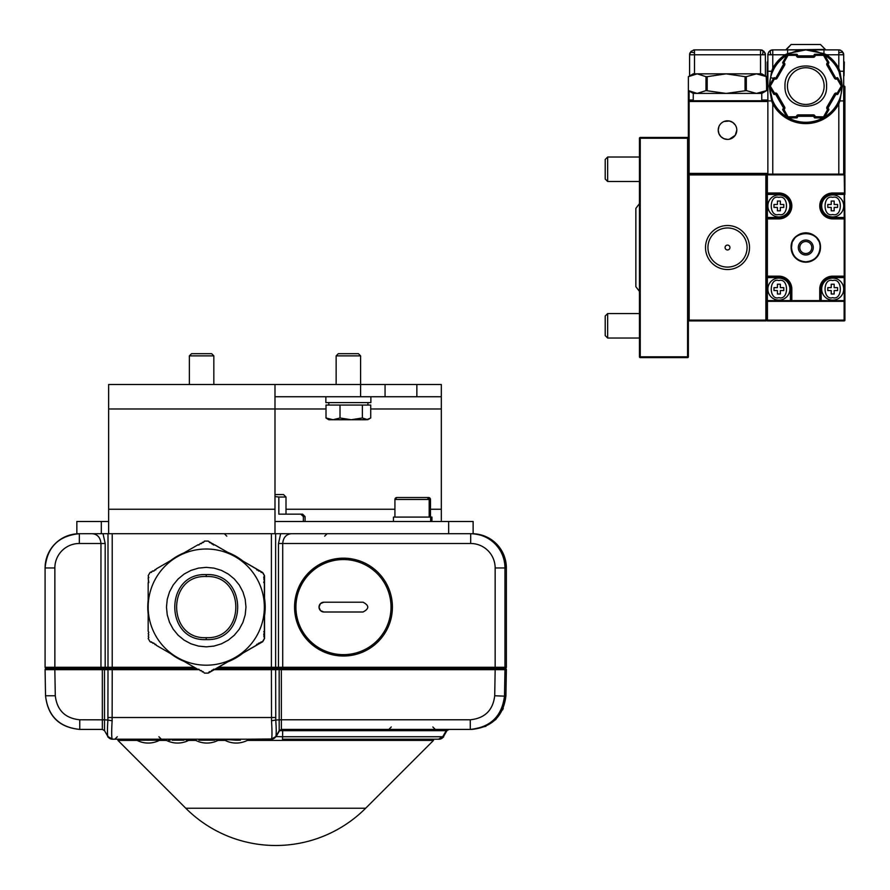 <?xml version="1.0" encoding="UTF-8"?>
<svg xmlns="http://www.w3.org/2000/svg" width="890" height="890" viewBox="0 0 890 890"><rect width="100%" height="100%" fill="white"/><g stroke="black" fill="none" stroke-linecap="round" stroke-linejoin="round"><path stroke-width="1.33" d="M203.098 542.589L202.408 542.255L203.654 542.266L204.377 541.109A66.016 66.016 90 0 1 208.171 541.109L213.756 545.069L214.49 544.702L256.365 568.877L256.865 569.967L258.501 570.112L258.389 570.846L260.614 571.324L261.115 572.415L262.672 572.47L235.472 556.795A58.095 58.095 -90 0 0 234.103 556.028M264.475 575.752L264.375 576.587L264.475 575.752A66.016 66.016 -90 0 0 262.583 572.47L235.472 556.795A58.095 58.095 -90 0 1 236.818 557.585M261.749 572.048L262.583 572.47A66.016 66.016 90 0 1 264.53 575.752L264.564 638.453L264.53 575.752A66.016 66.016 -90 0 0 262.672 572.47M262.672 641.735L208.327 673.085L262.672 641.735A66.016 66.016 -90 0 0 264.564 638.453L264.564 638.453A66.016 66.016 90 0 1 262.628 641.735L258.389 643.359L258.501 644.093L256.865 644.238L256.365 645.328L214.49 669.502L213.756 669.135L210.251 671.95L209.506 671.583L208.171 673.085A66.016 66.016 90 0 1 206.28 673.118L206.38 673.118A66.016 66.016 -90 0 0 208.282 673.085M148.341 576.676L148.341 577.933M148.341 579.112L148.341 580.369M148.341 581.582L148.341 582.839M234.103 658.177A58.095 58.095 -90 0 0 236.818 656.609M264.475 609.316A58.095 58.095 -90 0 0 264.475 604.889M208.327 673.085A66.016 66.016 90 0 1 206.413 673.118L206.469 673.118A66.016 66.016 -90 0 0 208.371 673.085M208.371 541.109A66.016 66.016 -90 0 0 206.469 541.087L206.436 541.087A66.016 66.016 90 0 1 206.436 541.087L206.436 541.087A66.016 66.016 90 0 1 208.327 541.109M200.984 543.801L200.306 543.467L201.552 543.479L202.408 542.255M198.848 545.036L198.159 544.702L198.793 545.069L200.306 543.467M151.489 572.381L150.799 572.048L151.434 572.415L152.045 571.324L154.159 570.846L155.049 569.6L155.683 569.967L156.295 568.877L198.159 544.702M206.28 673.118A66.016 66.016 90 0 1 204.377 673.085L203.042 671.583L202.408 671.95L201.552 670.726L200.306 670.737L198.793 669.135L198.159 669.502L156.295 645.328L155.683 644.238L155.049 644.605L154.159 643.359L150.076 641.735A66.016 66.016 90 0 1 148.185 638.453L148.819 637.251L148.185 636.183L148.808 634.815L148.185 633.747L148.808 632.345L148.174 631.277L148.174 582.928L148.808 582.561L148.185 578.022L148.819 577.654L148.185 575.752A66.016 66.016 90 0 1 150.076 572.47L150.799 572.048M153.592 571.169L152.913 570.835M150.799 642.157L151.489 641.823M152.913 643.37L153.592 643.036M198.159 669.502L198.848 669.169M202.408 671.95L203.098 671.616M155.049 644.605L155.728 644.271M208.894 672.673L208.171 673.085M211.008 671.449L210.14 671.95M256.253 645.328L214.39 669.502M264.375 576.587L263.74 576.954L264.375 581.493L263.729 582.561L264.475 582.928L264.475 631.277L263.729 631.644L264.475 632.712L263.74 634.114L264.475 638.453A66.016 66.016 -90 0 1 262.583 641.735L261.749 642.157M260.503 642.869L259.646 643.37M213.144 670.215L212.254 670.737M264.375 637.618L264.475 638.453M264.375 635.182L264.375 636.183M264.363 582.928L264.363 631.277M264.375 578.022L264.375 579.023M264.375 632.712L264.375 633.747M259.646 570.835L260.503 571.324M214.39 544.702L256.253 568.877M208.171 541.109L208.894 541.532M210.14 542.255L211.008 542.744M257.499 569.6L258.4 570.112M206.28 541.087L206.38 541.087A66.016 66.016 -90 0 1 208.282 541.109M206.258 549.008A58.095 58.095 90 0 1 264.352 607.102A58.095 58.095 90 0 1 206.258 665.197L206.258 665.197A58.095 58.095 -90 0 0 235.316 556.795A58.095 58.095 -90 0 0 206.269 549.008L206.258 549.008A58.095 58.095 90 0 0 148.163 607.102A58.095 58.095 90 0 0 206.258 665.197A58.095 58.095 90 0 1 148.163 607.102A58.095 58.095 90 0 1 206.258 549.008M262.472 572.47A66.016 66.016 90 0 1 264.375 575.752M264.375 638.453A66.016 66.016 90 0 1 262.472 641.735M155.728 569.934L155.049 569.6M200.306 670.737L200.984 670.404M258.4 644.093L257.499 644.605M264.375 580.458L264.375 581.493M212.254 543.467L213.144 543.979M209.005 541.532L209.562 542.589M211.108 542.744L211.664 543.801M213.244 543.979L213.811 545.036M256.365 568.877L256.921 569.934M258.501 570.112L259.057 571.169M260.614 571.324L261.171 572.381M264.475 576.587L263.841 576.954L264.475 578.022M264.475 579.023L263.841 579.39L264.475 580.458M264.475 581.493L263.841 581.849L264.475 582.928M264.475 631.277L263.841 631.644L264.475 632.712M264.475 633.747L263.841 634.114L264.475 635.182M264.475 636.183L263.841 636.55L264.475 637.618M261.171 641.823L260.614 642.869M259.057 643.036L258.501 644.093M256.921 644.271L256.365 645.328M213.811 669.169L213.244 670.215M211.664 670.404L211.108 671.449M209.562 671.616L209.005 672.673M206.224 574.606C248.121 572.615 248.177 641.568 206.224 639.598C164.35 641.59 164.261 572.659 206.224 574.606L206.235 576.531C166.742 574.684 166.819 639.554 206.235 637.674C245.707 639.532 245.651 574.64 206.235 576.531M394.926 517.09L394.926 499.468A1.958 1.958 90 0 1 396.884 497.521L427.222 497.521A1.958 1.958 -90 0 1 429.18 499.468L394.926 499.468L396.884 497.521M430.482 517.09L430.482 499.468A1.958 1.958 -90 0 0 428.524 497.521L419.446 497.521M398.197 497.521L404.661 497.521M360.595 355.867L358.425 353.686L338.311 353.686L336.142 355.867L336.142 384.502L336.142 355.867L360.595 355.867L360.595 384.502L441.318 384.502L441.318 396.74L274.988 396.74M326.007 417.989L328.799 419.735L333.005 419.735L326.007 417.989L326.007 405.05L370.73 405.05L370.73 417.989L366.547 419.735L369.439 418.867M366.547 419.735L351.183 419.735L340.002 417.989L333.005 419.735L351.183 419.735L362.364 417.989L367.937 419.735M362.364 405.05L362.364 417.989M340.002 405.05L340.002 417.989M370.874 396.74L370.874 402.603L325.862 402.603L325.862 396.74L325.862 402.603M213.834 355.867L211.653 353.686L191.55 353.686L189.37 355.867L189.37 384.502L189.37 355.867L213.834 355.867L213.834 384.502M137.105 740.413L117.958 740.413L185.787 808.242L365.668 808.242L433.497 740.413L433.497 739.19M159.254 740.413L166.463 740.413M188.602 740.413L195.811 740.413M217.961 740.413L225.17 740.413M247.309 740.413L433.497 740.413M161.68 739.19L164.038 739.19M191.027 739.19L193.386 739.19M220.386 739.19L222.745 739.19M249.734 739.19L271.528 738.989C272.14 737.02 272.129 730.957 271.517 720.789L271.406 669.692L214.256 669.692M241.646 739.19L226.483 739.635L240.389 740.191M229.353 739.19L228.919 739.69L235.917 740.191L238.843 740.191L238.387 739.69M237.975 739.19L240.845 739.19L238.898 740.191M206.558 740.191L216.526 739.635L201.641 739.635M213.644 739.19L214.579 740.191L198.982 740.191L204.133 740.191L206.068 739.69L205.623 739.19M201.908 740.191L198.982 740.191M183.34 740.191L172.104 740.191M168.466 739.623A1.001 1.001 -90 0 0 169.367 740.191L168.466 739.623A0.757 0.757 -90 0 0 167.787 739.19L187.312 739.623A0.757 0.757 90 0 1 187.99 739.19A0.757 0.757 -90 0 0 187.345 739.623L186.444 740.191A1.001 1.001 -90 0 0 187.345 739.623L188.024 739.19M186.411 740.191A1.001 1.001 -90 0 0 187.312 739.623L187.345 739.623A1.001 1.001 -90 0 1 186.444 740.191L186.444 740.191M136.86 740.191L143.869 740.191L136.715 740.191L139.329 739.623A1.001 1.001 -90 0 0 140.231 740.191L140.976 740.191M135.814 739.623A1.001 1.001 -90 0 0 136.715 740.191L135.814 739.623A0.757 0.757 -90 0 0 135.135 739.19L136.86 739.623L135.135 739.19M143.713 740.191L156.284 740.191M140.275 740.191A1.001 0.879 90 0 1 139.485 739.623A0.757 0.656 90 0 0 138.896 739.19L138.662 739.19A0.757 0.757 -90 0 1 139.329 739.623L157.975 739.623L157.074 740.191M138.896 739.19L157.975 739.623M198.659 669.692L112.229 669.692L112.129 720.789C111.517 730.968 111.539 737.031 112.185 738.989L107.946 736.597C107.301 734.918 107.29 729.399 107.901 720.043L104.508 719.832L104.531 730.668L102.35 729.411L79.766 729.411C59.385 727.319 47.971 716.105 45.535 695.758L45.079 669.692L54.835 669.692L55.291 695.758L45.535 695.758C47.837 716.239 59.252 727.464 79.766 729.411L79.755 719.788C65.193 718.297 57.038 710.287 55.291 695.758M128.538 739.19L112.274 739.19A4.895 4.895 90 0 1 108.046 736.753A4.895 4.895 90 0 0 112.274 739.19L112.185 738.989M107.946 736.597L104.531 730.668L102.35 729.411L102.328 669.692L54.835 669.692L54.835 668.824L197.002 668.824L112.229 668.824L112.229 669.692L104.497 669.692L104.508 719.832L79.755 719.788M112.129 720.789L107.901 720.043L108.002 669.692A0.846 0.734 90 0 1 108.736 668.824L112.229 668.824L112.24 668.256L46.069 668.256A0.979 0.979 -90 0 1 45.09 667.278L45.09 567.965A34.243 34.243 90 0 1 79.332 533.722L472.123 533.722A34.243 34.243 -90 0 1 506.366 567.965L504.953 567.965L504.953 667.278L506.366 667.278L506.366 567.965A34.243 34.243 -90 0 0 472.123 533.722C492.915 535.747 504.33 547.161 506.366 567.965L506.366 667.278L505.387 668.256L216.748 668.256M442.719 736.742L446.224 730.668L446.925 730.668A2.514 2.514 90 0 1 449.105 729.411L446.925 730.668L443.498 736.597C441.651 737.276 447.169 735.652 439.171 739.19L282.442 739.19L282.586 736.742L442.719 736.742L438.481 739.19L443.409 736.742A4.895 4.895 90 0 1 439.171 739.19M281.73 729.411L279.193 730.668L279.171 719.832L275.755 720.043C276.378 729.411 276.378 734.929 275.767 736.586L282.586 736.742L282.697 729.411L448.404 729.411L446.224 730.668L279.549 730.668L276.045 736.742L271.806 739.19M275.644 533.722L275.644 667.278L278.481 667.278A0.979 0.846 90 0 1 277.636 668.256L215.758 668.824L504.118 668.824A0.846 0.846 90 0 1 504.975 669.692L281.351 669.692L281.373 729.411L279.193 730.668L275.733 736.642L271.528 738.989M271.45 739.19A4.895 4.895 90 0 0 275.689 736.742A4.895 4.895 90 0 1 271.45 739.19L147.562 739.19M279.171 719.81L281.351 719.788L279.171 719.832L279.171 669.692L275.644 669.692L275.755 720.043L271.517 720.789M485.851 726.34L471.689 729.411C492.07 727.319 503.484 716.105 505.921 695.758L506.377 669.692A0.846 0.846 -90 0 0 505.531 668.824L504.118 668.824L505.531 668.824A0.846 0.846 -90 0 1 506.377 669.692L504.975 669.692L504.519 695.758C502.071 716.105 490.668 727.319 470.276 729.411L281.373 729.411L279.193 730.668L281.373 729.411M471.689 729.411L470.276 729.411L470.265 719.788C484.816 718.297 492.971 710.287 494.718 695.758L495.174 668.824L281.351 668.824L281.351 669.692L279.171 669.692A0.846 0.734 90 0 0 278.437 668.824L281.351 668.824M419.557 736.742L282.586 736.742M158.887 736.742L161.335 739.19L114.855 739.19L117.302 736.742M45.535 695.758L45.079 669.692A0.846 0.846 -90 0 1 45.924 668.824L102.328 668.824L102.328 669.692L104.497 669.692A0.846 0.734 90 0 1 105.242 668.824L108.736 668.824M242.903 653.16A58.707 58.707 90 0 1 228.185 661.659M242.859 653.182A58.707 58.707 90 0 1 228.207 661.637M184.03 661.348A58.707 58.707 90 0 1 170.735 653.672M148.174 613.911A58.707 58.707 90 0 1 148.174 600.294M228.185 552.545A58.707 58.707 90 0 1 242.903 561.045M264.575 598.558A58.707 58.707 90 0 1 264.575 615.646M170.735 560.533A58.707 58.707 90 0 1 184.03 552.857M228.207 552.557A58.707 58.707 90 0 1 242.859 561.023M264.575 598.636A58.707 58.707 90 0 1 264.575 615.569M274.988 494.584L283.554 494.584L286.002 497.032L278.837 497.032L278.837 514.153L302.633 514.153L305.081 516.601L303.379 516.601L303.379 521.484M274.988 496.564L278.837 497.032M286.002 497.032L286.002 514.153M300.776 514.153L303.379 516.601M318.998 607.102L320.433 610.562L323.893 611.997A4.895 4.895 90 0 1 319.021 607.102A4.895 4.895 90 0 1 323.904 602.207L320.433 603.643L318.998 607.102M392.412 607.102A48.917 48.917 90 0 1 343.495 656.019A48.917 48.917 90 0 1 294.557 607.102A48.917 48.917 90 0 1 343.473 558.175A48.917 48.917 90 0 1 392.412 607.102M343.473 559.554A47.548 47.548 -90 0 0 295.925 607.102A47.548 47.548 -90 0 0 343.473 654.651A47.548 47.548 -90 0 0 391.022 607.102A47.548 47.548 -90 0 0 343.473 559.554M323.893 611.997L363.031 611.997C369.339 608.738 369.339 605.478 363.031 602.207L323.893 602.207M392.401 607.102A48.917 48.917 90 0 1 343.473 656.019A48.917 48.917 90 0 1 294.557 607.102A48.917 48.917 90 0 1 343.473 558.175A48.917 48.917 90 0 1 392.401 607.102A48.917 48.917 90 0 1 343.473 656.019L343.495 656.019C313.758 653.127 297.449 636.817 294.557 607.102C297.449 577.388 313.758 561.078 343.473 558.175A48.917 48.917 90 0 1 392.401 607.102M80.745 533.722L79.332 533.722L79.321 543.501A24.464 24.464 -90 0 0 54.857 567.965L54.857 667.278L100.959 667.278L100.959 543.501C100.414 537.605 97.6 534.345 92.504 533.722L76.852 533.722L76.852 521.484L101.315 521.484L101.315 533.722M470.688 543.501L470.71 533.722A34.243 34.243 90 0 1 504.953 567.965L495.151 567.965A24.464 24.464 -90 0 0 470.688 543.501L282.72 543.501L282.72 667.278L495.151 667.278L495.151 567.965M291.219 533.722C286.091 534.345 283.265 537.605 282.72 543.501L278.481 543.501L280.65 533.722L448.66 533.722L448.66 521.484L274.988 521.484M282.731 668.824L282.731 668.256L505.387 668.256A0.979 0.979 -90 0 0 506.366 667.278M196 668.256L107.312 668.256L107.312 668.824M103.04 533.722L105.187 543.501L105.187 667.278L100.959 667.278L100.959 668.256L47.537 668.256L47.537 668.824L47.537 668.256M504.953 667.278A0.979 0.979 -90 0 1 503.974 668.256A0.979 0.979 -90 0 0 504.953 667.278L495.151 667.278L495.163 668.824L501.493 668.824L502.094 669.703L501.493 668.824L504.118 668.824M431.95 521.484L431.95 517.09L393.458 517.09L393.458 521.484M448.66 521.484L473.124 521.484L473.124 533.722L448.66 533.722M108.647 521.484L101.315 521.484M441.318 521.484L441.318 396.74M108.647 533.722L108.647 384.502L360.595 384.502L360.595 396.74M385.059 384.502L385.059 396.74M274.988 384.502L274.988 533.722M844.922 192.996L844.922 194.432L844.21 194.432L844.21 217.46L832.695 217.46A11.514 11.514 0 0 1 821.181 205.946A11.514 11.514 0 0 1 832.695 194.432L844.21 194.432L844.21 192.996L832.695 192.996A12.95 12.95 0 0 0 819.746 205.946A12.95 12.95 0 0 0 832.695 218.884L844.21 218.884L844.21 276.167L832.695 276.167A12.95 12.95 0 0 0 819.746 289.105L819.746 300.62L791.833 300.62L791.833 289.105A12.95 12.95 0 0 0 778.884 276.167L767.369 276.167L767.369 218.884L778.884 218.884A12.95 12.95 0 0 0 791.833 205.946A12.95 12.95 0 0 0 778.884 192.996L767.369 192.996L767.369 174.863L844.21 174.863L844.922 218.884A0.712 0.712 0 0 0 844.21 218.172L832.695 218.172A12.226 12.226 0 0 1 820.469 205.946A12.226 12.226 0 0 1 832.695 193.709L844.21 193.709A0.712 0.712 0 0 0 844.922 192.996L844.922 174.863A0.712 0.712 0 0 0 844.21 174.14L689.116 174.14A0.734 0.734 0 0 1 688.37 173.405L688.37 86.82L688.37 100.025L693.265 100.025M765.934 174.14A0.712 0.712 0 0 1 766.646 174.863L766.646 174.863A0.712 0.712 0 0 0 765.934 174.14L765.934 174.151A0.712 0.712 0 0 1 766.646 174.863L766.646 194.432L766.646 192.996L767.369 193.709L778.884 193.709A12.226 12.226 0 0 1 791.11 205.946A12.226 12.226 0 0 1 778.884 218.172L767.369 218.172L766.646 218.884L766.646 276.167L767.369 276.167L767.369 277.591L778.884 277.591A11.514 11.514 0 0 1 790.398 289.105L790.398 300.62L767.369 300.62L767.369 277.591L766.646 277.591L766.646 276.167L766.646 300.62A0.712 0.712 0 0 0 767.369 301.343L844.21 301.343A0.712 0.712 0 0 0 844.922 300.62L844.922 218.884L844.21 218.884L844.21 217.46L844.922 217.46L844.922 218.884M761.495 49.974L762.407 50.252A4.895 4.895 0 0 0 760.538 49.885L763.998 51.32L765.422 54.768L760.538 54.768L760.538 49.885L694.489 49.885L694.489 54.768L689.594 54.768L691.029 51.32L694.489 49.885A4.895 4.895 0 0 0 693.533 49.974M765.422 75.973L765.367 53.979M765.333 53.823L765.055 52.899A4.895 4.895 0 0 1 765.422 54.768M689.594 75.973L689.594 54.768A4.895 4.895 0 0 1 689.973 52.899A4.895 1.747 22.5 0 1 694.489 52.899M688.37 174.863A0.712 0.712 0 0 1 689.094 174.14L689.094 174.151A0.712 0.712 0 0 0 688.37 174.863L688.382 174.863A0.712 0.712 0 0 1 689.094 174.14L689.116 174.14A0.734 0.734 0 0 1 688.37 173.405L688.37 174.93L689.172 174.93L689.172 320.122L765.856 320.122L765.856 174.93L689.172 174.93L689.172 174.14A0.79 0.79 0 0 0 688.37 174.93L688.37 320.122A0.79 0.79 0 0 0 689.172 320.912L689.172 320.122L688.37 320.122L688.37 356.812A0.79 0.79 0 0 1 687.581 357.602L640.244 357.602A0.79 0.79 0 0 1 639.454 356.812L639.454 138.239A0.79 0.79 0 0 1 640.244 137.449L687.581 137.449A0.79 0.79 0 0 1 688.37 138.239L640.244 138.239L640.244 356.812L687.581 356.812L687.581 137.449M767.87 71.245L771.63 71.245L769.227 86.085L771.63 100.915L767.87 100.915L767.87 54.768L768.693 52.054L770.05 50.708L772.765 49.885L838.814 49.885L838.814 52.899A4.895 1.747 -22.5 0 1 843.331 52.899L843.698 54.768L842.274 51.32L839.604 49.951M840.683 50.252L839.76 49.974M791.488 247.531C790.654 229.108 820.869 229.03 820.091 247.531C819.234 256.198 814.472 260.97 805.784 261.827C797.117 260.97 792.345 256.209 791.488 247.531L792.144 242.225M805.784 255.007A7.487 7.487 0 0 0 813.271 247.531A7.487 7.487 0 0 0 805.784 240.044A7.487 7.487 0 0 0 798.308 247.531A7.487 7.487 0 0 0 805.784 255.007M805.784 241.513A6.019 6.019 0 0 1 811.802 247.531A6.019 6.019 0 0 1 805.784 253.539A6.019 6.019 0 0 1 799.776 247.531A6.019 6.019 0 0 1 805.784 241.513M792.189 242.113L795.415 237.152L800.232 233.981M800.377 233.925L805.784 232.846L811.09 233.881M811.202 233.925L816.163 237.152L819.334 241.969M819.39 242.113L820.469 247.531L819.434 252.827M819.39 252.938L816.163 257.9L811.346 261.07M811.202 261.126L805.784 262.205L800.488 261.171M800.377 261.126L795.415 257.9L792.245 253.083M792.189 252.938L791.11 247.531C792.067 256.365 796.951 261.248 805.784 262.205C814.617 261.248 819.512 256.365 820.469 247.531C821.214 228.63 790.365 228.63 791.11 247.531A14.674 14.674 0 0 0 805.784 262.205A14.674 14.674 0 0 0 820.469 247.531A14.674 14.674 0 0 0 805.784 232.846A14.674 14.674 0 0 0 791.11 247.531M766.646 194.432L767.369 193.709A0.712 0.712 0 0 1 766.646 192.996L766.646 217.46L767.369 217.46L767.369 194.432L778.884 194.432A11.514 11.514 0 0 1 790.398 205.946A11.514 11.514 0 0 1 778.884 217.46L767.369 217.46L767.369 218.172A0.712 0.712 0 0 0 766.646 218.884A0.712 0.712 0 0 1 767.369 218.172M767.369 276.879A0.712 0.712 0 0 1 766.646 276.167A0.712 0.712 0 0 0 767.369 276.879L778.884 276.879A12.226 12.226 0 0 1 791.11 289.105L791.11 300.62L791.833 301.343A0.712 0.712 0 0 1 791.11 300.62L790.398 301.343M821.181 301.343L820.469 300.62L820.469 289.105A12.226 12.226 0 0 1 832.695 276.879L844.21 276.879L844.922 276.167A0.712 0.712 0 0 1 844.21 276.879L844.21 300.62L821.181 300.62L821.181 289.105A11.514 11.514 0 0 1 832.695 277.591L844.922 277.591L844.922 276.167A0.712 0.712 0 0 1 844.21 276.879M820.469 300.62A0.712 0.712 0 0 1 819.746 301.343L820.469 300.62A0.712 0.712 0 0 1 819.746 301.343A0.712 0.712 0 0 0 820.469 300.62M766.646 174.863A0.712 0.712 0 0 1 767.369 174.14A0.712 0.712 0 0 0 766.646 174.863L767.369 174.14M767.87 289.105A11.003 11.003 0 0 0 778.884 300.119A11.003 11.003 0 0 0 789.886 289.105A11.003 11.003 0 0 0 778.884 278.103A11.003 11.003 0 0 0 767.87 289.105A11.003 11.003 0 0 0 778.884 300.119A11.003 11.003 0 0 0 789.886 289.105A11.003 11.003 0 0 0 778.884 278.103A11.003 11.003 0 0 0 767.87 289.105M783.779 287.637L780.352 287.637L780.352 284.221L777.415 284.221L777.415 287.637L773.989 287.637L773.989 290.574L777.415 290.574L777.415 294L780.352 294L780.352 290.574L783.779 290.574L783.779 287.637M843.698 289.105A11.003 11.003 0 0 0 832.695 278.103A11.003 11.003 0 0 0 821.693 289.105A11.003 11.003 0 0 0 832.695 300.119A11.003 11.003 0 0 0 843.698 289.105A11.003 11.003 0 0 0 832.695 278.103A11.003 11.003 0 0 0 821.693 289.105A11.003 11.003 0 0 0 832.695 300.119A11.003 11.003 0 0 0 843.698 289.105M837.59 287.637L834.164 287.637L834.164 284.221L831.227 284.221L831.227 287.637L827.8 287.637L827.8 290.574L831.227 290.574L831.227 294L834.164 294L834.164 290.574L837.59 290.574L837.59 287.637M778.884 216.949A11.003 11.003 0 0 0 789.886 205.946A11.003 11.003 0 0 0 778.884 194.932A11.003 11.003 0 0 0 767.87 205.946A11.003 11.003 0 0 0 778.884 216.949A11.003 11.003 0 0 0 789.886 205.946A11.003 11.003 0 0 0 778.884 194.932A11.003 11.003 0 0 0 767.87 205.946A11.003 11.003 0 0 0 778.884 216.949M777.415 204.478L773.989 204.478L773.989 207.415L777.415 207.415L777.415 210.83L780.352 210.83L780.352 207.415L783.779 207.415L783.779 204.478L780.352 204.478L780.352 201.051L777.415 201.051L777.415 204.478M832.695 194.932A11.003 11.003 0 0 0 821.693 205.946A11.003 11.003 0 0 0 832.695 216.949A11.003 11.003 0 0 0 843.698 205.946A11.003 11.003 0 0 0 832.695 194.932A11.003 11.003 0 0 0 821.693 205.946A11.003 11.003 0 0 0 832.695 216.949A11.003 11.003 0 0 0 843.698 205.946A11.003 11.003 0 0 0 832.695 194.932M834.164 204.478L834.164 201.051L831.227 201.051L831.227 204.478L827.8 204.478L827.8 207.415L831.227 207.415L831.227 210.83L834.164 210.83L834.164 207.415L837.59 207.415L837.59 204.478L834.164 204.478M827.622 109.503L828.145 108.591A0.779 0.779 0 0 1 827.867 107.534L835.399 94.474A0.779 0.779 0 0 1 836.466 94.195L836.811 94.396A0.779 0.779 0 0 0 837.879 94.106L841.862 87.209A2.247 2.247 0 0 0 841.862 84.962L837.879 78.064A0.779 0.779 0 0 0 836.811 77.775L836.466 77.975A0.779 0.779 0 0 1 835.399 77.697L827.867 64.636A0.779 0.779 0 0 1 828.145 63.568L828.49 63.368A0.779 0.779 0 0 0 828.779 62.311L824.796 55.402A2.247 2.247 0 0 0 822.85 54.279L814.884 54.279A0.779 0.779 0 0 0 814.105 55.058L814.105 55.458A0.779 0.779 0 0 1 813.327 56.237L798.252 56.237A0.779 0.779 0 0 1 797.473 55.458L797.473 55.058A0.779 0.779 0 0 0 796.695 54.279L788.729 54.279A2.247 2.247 0 0 0 786.782 55.402L782.799 62.311A0.779 0.779 0 0 0 783.078 63.368L783.434 63.568A0.779 0.779 0 0 1 783.712 64.636L776.169 77.697A0.779 0.779 0 0 1 775.112 77.975L774.589 78.887A1.825 1.825 0 0 0 777.081 78.22L784.624 65.159A1.825 1.825 0 0 0 783.957 62.667L783.078 63.368A0.779 0.779 0 0 1 782.799 62.311L783.834 62.6L787.683 55.937A1.202 1.202 0 0 1 788.729 55.336L796.428 55.336L796.695 54.279A0.779 0.779 0 0 1 797.473 55.058L796.428 55.458A1.825 1.825 0 0 0 798.252 57.294L813.327 57.294A1.825 1.825 0 0 0 815.151 55.458L814.105 55.058A0.779 0.779 0 0 1 814.884 54.279L815.151 55.336L822.85 55.336A1.202 1.202 0 0 1 823.884 55.937L827.733 62.6L828.779 62.311A0.779 0.779 0 0 1 828.49 63.368L827.622 62.667A1.825 1.825 0 0 0 826.955 65.159L834.497 78.22A1.825 1.825 0 0 0 836.989 78.887L836.811 77.775A0.779 0.779 0 0 1 837.879 78.064L837.101 78.821L840.95 85.485A1.202 1.202 0 0 1 840.95 86.686L837.101 93.35L837.879 94.106A0.779 0.779 0 0 1 836.811 94.396L836.989 93.283A1.825 1.825 0 0 0 834.497 93.951L826.955 107.011A1.825 1.825 0 0 0 827.622 109.503L823.884 116.234A1.202 1.202 0 0 1 822.85 116.835L815.151 116.701A1.825 1.825 0 0 0 813.327 114.877L798.252 114.877A1.825 1.825 0 0 0 796.428 116.701L788.729 116.835A1.202 1.202 0 0 1 787.683 116.234L783.957 109.503A1.825 1.825 0 0 0 784.624 107.011L777.081 93.951A1.825 1.825 0 0 0 774.589 93.283L770.629 86.686A1.202 1.202 0 0 1 770.629 85.485L774.478 78.821L773.699 78.064L769.716 84.962A2.247 2.247 0 0 0 769.716 87.209L773.699 94.106L774.478 93.35L775.112 94.195A0.779 0.779 0 0 1 776.169 94.474L783.712 107.534A0.779 0.779 0 0 1 783.434 108.591L783.834 109.57L782.799 109.859L786.782 116.757A2.247 2.247 0 0 0 788.729 117.88L796.695 117.88L796.428 116.835L797.473 116.701A0.779 0.779 0 0 1 798.252 115.923L813.327 115.923A0.779 0.779 0 0 1 814.105 116.701L815.151 116.835L814.884 117.88L822.85 117.88A2.247 2.247 0 0 0 824.796 116.757L828.779 109.859L827.733 109.57L828.145 108.591A0.779 0.779 0 0 1 827.867 107.534L826.955 107.011M787.439 86.085A18.345 18.345 0 0 0 805.784 104.43A18.345 18.345 0 0 0 824.129 86.085A18.345 18.345 0 0 0 805.784 67.74A18.345 18.345 0 0 0 787.439 86.085A18.345 18.345 0 0 0 805.784 104.43A18.345 18.345 0 0 0 824.129 86.085A18.345 18.345 0 0 0 805.784 67.74M826.576 86.085C827.745 59.274 783.834 59.263 784.991 86.085C783.834 112.897 827.745 112.897 826.576 86.085M834.564 93.995A29.837 29.837 0 0 1 827.021 107.045M784.557 107.045A29.837 29.837 0 0 1 777.015 93.995M843.698 71.245L843.698 100.915L839.949 100.915L842.352 86.085L839.949 71.245L843.698 71.245L843.698 54.768A4.895 4.895 0 0 0 843.331 52.899L843.609 53.823M770.896 50.252L772.765 49.885A4.895 4.895 0 0 0 771.808 49.974L770.896 50.252A4.895 1.747 -112.5 0 0 770.896 54.768L772.765 54.768L772.765 49.885A4.895 4.895 0 0 0 770.896 50.252M767.959 53.845A4.895 4.895 0 0 0 767.87 54.768L770.896 54.768M838.814 52.899L838.814 54.768L843.698 54.768A4.895 4.895 0 0 0 843.331 52.899M823.962 49.885L823.962 53.578L805.784 49.885L787.617 53.578L787.617 49.885M825.731 55.87L826.454 54.768L823.962 53.578L823.328 54.412M839.036 71.767L839.949 71.245L838.814 68.274A37.514 37.514 0 0 0 826.454 54.768L838.814 54.768L838.814 68.274L837.657 68.897L839.036 71.767L842.352 86.085M843.698 100.915L843.698 174.14M767.87 100.915L767.87 174.14M772.765 174.14L772.765 103.896L773.922 103.262L772.542 100.403L771.63 100.915L772.765 103.896A37.514 37.514 0 0 0 838.814 103.896L839.949 100.915L839.036 100.403L837.657 103.262L838.814 103.896L838.814 174.14M788.251 54.412L787.617 53.578L785.114 54.768A37.514 37.514 0 0 0 772.765 68.274L771.63 71.245L772.542 71.767L773.922 68.897L772.765 68.274L772.765 54.768L785.114 54.768L785.848 55.87L786.927 55.18A36.201 36.201 0 0 0 769.594 85.206L770.328 78.765M841.985 85.206A36.201 36.201 0 0 0 824.641 55.18L825.72 55.87M823.116 54.301A36.201 36.201 0 0 0 788.451 54.301M841.985 86.964A36.201 36.201 0 0 1 824.641 116.99A36.201 36.201 0 0 0 841.985 86.964L841.239 93.406M772.542 100.403L769.227 86.085M814.862 51.042L819.201 52.454M792.378 52.454L796.717 51.042M769.594 86.964A36.201 36.201 0 0 0 786.927 116.99A36.201 36.201 0 0 1 769.594 86.964M788.451 117.869A36.201 36.201 0 0 0 823.116 117.869A36.201 36.201 0 0 1 788.451 117.869M774.378 77.675A0.779 0.779 0 0 1 774.767 77.775A0.779 0.779 0 0 0 773.699 78.064M773.699 94.106A0.779 0.779 0 0 0 774.767 94.396A0.779 0.779 0 0 1 774.378 94.496M783.078 108.791A0.779 0.779 0 0 0 782.799 109.859A0.779 0.779 0 0 1 783.078 108.791M796.695 117.88A0.779 0.779 0 0 0 797.473 117.102A0.779 0.779 0 0 1 796.695 117.88M814.105 117.102A0.779 0.779 0 0 0 814.884 117.88A0.779 0.779 0 0 1 814.105 117.102M828.779 109.859A0.779 0.779 0 0 0 828.49 108.791A0.779 0.779 0 0 1 828.779 109.859M844.343 62L843.998 75.917L844.343 62M767.225 62L767.225 75.917M774.111 78.454L770.573 77.697M804.193 44.5L820.469 44.5L825.353 49.395L786.215 49.885L791.11 44.5L804.193 44.5M693.265 73.848L688.382 76.674L693.265 73.848L697.182 73.848L688.37 76.674L688.382 90.602L697.182 93.417L705.981 90.602L726.129 93.417L746.321 90.602L756.456 93.417L761.762 93.417L693.265 93.417L756.456 93.417L766.579 90.602L766.579 76.674L756.456 73.848L761.762 73.848L766.646 76.674L766.646 86.085L767.87 86.085M693.265 100.759L693.265 93.417L688.382 90.602L688.37 76.674L688.382 86.786M745.052 90.602L745.052 76.674L746.321 76.674L746.321 90.602M766.579 76.674L766.646 90.602L761.762 93.417L761.762 100.759M705.981 90.602L705.981 76.674L697.182 73.848L726.129 73.848L707.194 76.674L707.194 90.602M705.981 76.674L707.194 76.674M745.052 76.674L726.129 73.848L756.456 73.848L746.321 76.674M607.659 338.033L607.659 313.569L605.211 316.017L605.211 335.586L607.659 338.033L639.454 338.033M607.659 181.482L607.659 157.018L605.211 159.466L605.211 179.035L607.659 181.482L639.454 181.482M705.503 247.531A22.016 22.016 0 0 1 727.508 225.515A22.016 22.016 0 0 1 749.525 247.531A22.016 22.016 0 0 1 727.508 269.536A22.016 22.016 0 0 1 705.503 247.531M707.939 247.531A19.569 19.569 0 0 1 727.508 227.962A19.569 19.569 0 0 1 747.077 247.531A19.569 19.569 0 0 1 727.508 267.089A19.569 19.569 0 0 1 707.939 247.531M727.508 245.084A2.448 2.448 0 0 1 729.956 247.531A2.448 2.448 0 0 1 727.508 249.968A2.448 2.448 0 0 1 725.072 247.531A2.448 2.448 0 0 1 727.508 245.084M727.519 139.407L723.937 138.695L720.933 136.682L718.931 133.689L718.219 130.118A9.3 9.3 0 0 0 727.508 139.407A9.3 9.3 0 0 0 736.809 130.118L735.229 135.291L729.344 139.229M736.809 130.118A9.3 9.3 0 0 0 727.508 120.817A9.3 9.3 0 0 0 718.219 130.118L718.953 126.491M719.52 125.368L719.977 124.667M723.937 121.529L729.344 121.007L732.704 122.397L735.262 124.978M843.698 86.085L844.187 86.085A0.734 0.734 0 0 1 844.922 86.82L844.922 173.405A0.734 0.734 0 0 1 844.187 174.14A0.734 0.734 0 0 0 844.922 173.405L844.187 173.405L843.698 86.82M767.87 101.493L689.116 101.493L689.116 100.759L767.87 100.759M767.87 173.405L688.37 173.405A0.734 0.734 0 0 0 689.116 174.14L689.116 101.493L688.37 101.493A0.734 0.734 0 0 1 689.116 100.759A0.734 0.734 0 0 0 688.37 101.493A0.734 0.734 0 0 1 689.116 100.759L689.116 91.025M844.132 320.912L844.132 320.122L844.922 320.122L844.922 300.62L844.922 320.122A0.79 0.79 0 0 1 844.132 320.912L767.447 320.912A0.79 0.79 0 0 1 766.646 320.122A0.79 0.79 0 0 0 767.447 320.912L767.447 320.122L844.132 320.122L844.132 301.343M725.328 266.978L725.884 267.022M766.646 300.62L767.369 301.343A0.712 0.712 0 0 1 766.646 300.62L766.646 320.122A0.79 0.79 0 0 1 765.856 320.912L689.172 320.912A0.79 0.79 0 0 1 688.37 320.122M766.646 174.93A0.79 0.79 0 0 0 765.856 174.14A0.79 0.79 0 0 1 766.646 174.93L765.856 174.93L765.856 174.14M206.224 646.852L213.978 646.084L221.432 643.826L228.307 640.155L234.337 635.204L239.277 629.185L242.948 622.31L245.206 614.856L245.974 607.102L245.206 599.348L242.948 591.894L239.277 585.019L234.337 578.99L228.307 574.05L221.432 570.379L213.978 568.12L206.224 567.353L198.47 568.12L191.016 570.379L184.141 574.05L178.122 578.99L173.172 585.019L169.501 591.894L167.242 599.348L166.474 607.102L167.242 614.856L169.501 622.31L173.172 629.185L178.122 635.204L184.141 640.155L191.016 643.826L198.47 646.084L206.224 646.852M206.224 639.598L206.235 637.674M204.333 739.19L204.077 740.191M183.952 740.191L183.151 739.19M169.389 739.19L170.179 740.191M275.644 717.518L108.002 717.518M274.91 668.824A0.846 0.734 90 0 1 275.644 669.692L271.406 669.692L271.406 668.824L278.437 668.824M494.718 695.758L505.909 696.214M281.351 719.788L470.265 719.788M104.508 719.81L102.328 719.788M446.224 730.668L448.404 729.411M105.187 543.501L79.321 543.501M112.229 533.722L112.229 667.278L194.309 667.278M218.439 667.278L271.406 667.278L271.406 533.722M106.032 668.256A0.979 0.846 90 0 1 105.187 667.278L108.002 667.278L108.002 533.722M282.72 668.256L282.72 667.278L278.481 667.278L278.481 543.501M54.857 567.965L45.09 567.965L45.09 667.278L54.857 667.278L54.857 668.824L48.527 668.824L45.079 669.692M108.847 668.256A0.979 0.846 90 0 1 108.002 667.278L112.229 667.278L112.24 668.256M271.406 668.256L271.406 667.278L275.644 667.278A0.979 0.846 90 0 1 274.799 668.256M470.71 533.722A34.243 34.243 90 0 1 504.953 567.965M45.09 567.965A34.243 34.243 90 0 1 79.332 533.722C58.54 535.747 47.126 547.161 45.09 567.965M100.959 668.256L100.959 668.824M110.126 668.256L110.126 668.824M273.53 668.256L273.53 668.824M276.367 668.256L276.367 668.824M502.505 668.256L502.505 668.824M503.918 668.256L503.918 668.824L503.918 668.256M280.05 668.256L280.05 667.278M45.09 667.278A0.979 0.979 -90 0 0 46.069 668.256L45.09 667.278M108.647 408.966L326.007 408.966M370.73 408.966L441.318 408.966M441.318 509.258L430.482 509.258M394.926 509.258L286.002 509.258M274.988 509.258L108.647 509.258M416.854 396.74L416.854 384.502M762.407 50.252A4.895 1.747 112.5 0 1 762.407 54.768M760.538 73.848L760.538 54.768L694.489 54.768L694.489 73.848M778.884 192.996L778.884 193.709A12.226 12.226 0 0 1 791.11 205.946A12.226 12.226 0 0 1 778.884 218.172L778.884 217.46M778.884 277.591L778.884 276.879A12.226 12.226 0 0 1 791.11 289.105L791.833 289.105M821.181 289.105L820.469 289.105A12.226 12.226 0 0 1 832.695 276.879L832.695 276.167M832.695 217.46L832.695 218.172A12.226 12.226 0 0 1 820.469 205.946A12.226 12.226 0 0 1 832.695 193.709L832.695 192.996M790.398 289.105L791.11 289.105M778.884 276.879L778.884 276.167M791.833 301.343A0.712 0.712 0 0 1 791.11 300.62M778.884 193.709L778.884 194.432M778.884 218.884L778.884 218.172M844.21 301.343L844.922 300.62A0.712 0.712 0 0 1 844.21 301.343M832.695 277.591L832.695 276.879M820.469 289.105L819.746 289.105M767.369 193.709A0.712 0.712 0 0 1 766.646 192.996M844.21 174.14A0.712 0.712 0 0 1 844.922 174.863L844.21 174.14M832.695 218.172L832.695 218.884M832.695 194.432L832.695 193.709M778.884 280.55C768.715 277.502 768.715 300.709 778.884 297.672C789.041 300.709 789.041 277.502 778.884 280.55M832.695 297.672C842.863 300.709 842.863 277.502 832.695 280.55C822.527 277.502 822.527 300.709 832.695 297.672M778.884 214.501C789.041 217.549 789.041 194.343 778.884 197.38C768.715 194.343 768.715 217.549 778.884 214.501M832.695 197.38C822.527 194.343 822.527 217.549 832.695 214.501C842.863 217.549 842.863 194.343 832.695 197.38M836.311 79.11L827.856 63.869M813.994 55.87L797.585 55.87M783.723 63.869L775.268 79.11M777.081 93.951L776.169 94.474A0.779 0.779 0 0 0 775.502 94.084L783.723 108.291M797.585 116.301L813.994 116.301M827.856 108.291L836.055 94.084M836.989 78.887L836.466 77.975A0.779 0.779 0 0 1 835.399 77.697L834.497 78.22M815.151 55.458L814.105 55.458A0.779 0.779 0 0 1 813.327 56.237L813.327 57.294M798.252 57.294L798.252 56.237A0.779 0.779 0 0 1 797.473 55.458L796.428 55.458M834.497 93.951L835.399 94.474A0.779 0.779 0 0 1 836.466 94.195L836.989 93.283M783.957 62.667L783.434 63.568A0.779 0.779 0 0 1 783.712 64.636L784.624 65.159M777.081 78.22L776.169 77.697A0.779 0.779 0 0 1 775.112 77.975L774.589 78.887M784.624 107.011L783.712 107.534A0.779 0.779 0 0 1 783.434 108.591L783.957 109.503M826.955 65.159L827.867 64.636A0.779 0.779 0 0 1 828.145 63.568L827.622 62.667M813.327 114.877L813.327 115.923A0.779 0.779 0 0 1 814.105 116.701L815.151 116.701M796.428 116.701L797.473 116.701A0.779 0.779 0 0 1 798.252 115.923L798.252 114.877M787.683 116.234L786.782 116.757A2.247 2.247 0 0 0 788.729 117.88L788.729 116.835M788.729 55.336L788.729 54.279A2.247 2.247 0 0 0 786.782 55.402L787.683 55.937M823.884 55.937L824.796 55.402A2.247 2.247 0 0 0 822.85 54.279L822.85 55.336M840.95 86.686L841.862 87.209A2.247 2.247 0 0 0 841.862 84.962L840.95 85.485M822.85 116.835L822.85 117.88A2.247 2.247 0 0 0 824.796 116.757L823.884 116.234M770.629 85.485L769.716 84.962A2.247 2.247 0 0 0 769.716 87.209L770.629 86.686M775.112 94.195L774.589 93.283M843.698 173.405L844.187 174.14A0.734 0.734 0 0 0 844.922 173.405M767.87 86.82L766.646 86.82M761.762 100.025L767.87 100.025M844.187 86.085L844.922 86.82M767.447 301.343L767.447 320.122L766.646 320.122A0.79 0.79 0 0 0 767.447 320.912M765.856 320.912A0.79 0.79 0 0 0 766.646 320.122L765.856 320.122L765.856 320.912M689.172 174.14A0.79 0.79 0 0 0 688.37 174.93M688.37 356.812L687.581 356.812L687.581 357.602M640.244 357.602L640.244 356.812L639.454 356.812M639.454 138.239L640.244 138.239L640.244 137.449M429.18 517.09L429.18 499.468L427.222 497.521M430.482 499.468L428.524 497.521M328.799 402.603L328.799 405.05L328.799 402.603M367.937 402.603L367.937 405.05M338.311 353.686L336.142 355.867M328.799 419.735L327.331 418.89M191.55 353.686L189.37 355.867M185.787 808.242A127.192 127.192 0 0 0 365.668 808.242M117.958 740.413L117.958 739.19M138.651 739.19L140.231 740.191M107.979 736.642C109.871 737.343 104.13 735.485 112.274 739.19M432.84 726.963L435.288 729.411M446.925 730.668L446.279 731.78M275.778 736.586L278.548 731.78M107.935 736.564L104.531 730.668M503.295 708.34L502.583 709.931M496.064 719.209L495.296 719.966M505.921 695.758L506.377 669.692L505.531 668.824M391.266 726.963L388.819 729.411M447.748 729.811L449.105 729.411M102.328 668.824L105.242 668.824M305.081 521.484L305.081 516.601M226.805 536.169L224.358 533.722M324.65 536.169L327.097 533.722M223.034 739.19A24.464 24.464 0 0 0 249.445 739.19M136.671 740.18A24.464 24.464 0 0 0 161.39 739.19M134.969 739.19A24.464 24.464 0 0 0 135.892 739.757M164.327 739.19A24.464 24.464 0 0 0 190.738 739.19M193.675 739.19A24.464 24.464 0 0 0 220.097 739.19M430.649 517.09L430.649 521.484M839.737 49.974A4.895 4.895 0 0 0 838.814 49.885M791.11 44.5L786.215 49.395M820.469 44.5L825.353 49.395M766.212 76.429L766.646 86.085M635.849 214.056L635.849 286.658L639.454 291.386L635.849 286.658L635.849 208.393L639.454 203.665L635.849 208.393M607.659 313.569L639.454 313.569M607.659 157.018L639.454 157.018"/></g></svg>
